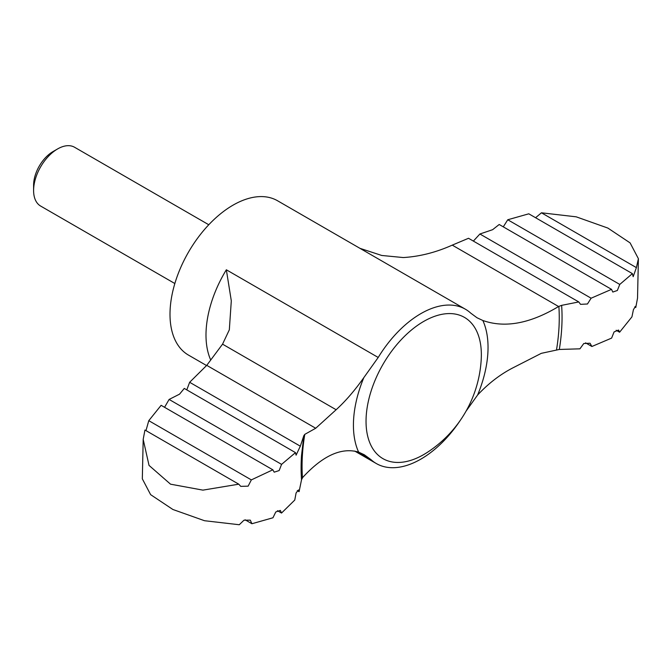 <?xml version="1.0" encoding="UTF-8"?>
<svg xmlns="http://www.w3.org/2000/svg" width="672" height="672" viewBox="0 0 672 672"><rect width="100%" height="100%" fill="white"/><g stroke="black" fill="none" stroke-linecap="round" stroke-linejoin="round"><path stroke-width="1.01" d="M561.624 305.357L558.583 306.516L452.256 245.129L468.518 238.283L578.777 301.938L561.624 305.357A184.514 106.529 -60 0 1 559.322 349.457L579.936 348.827L583.783 343.518L590.033 343.232L591.889 346.492L585.572 342.846M354.698 451.063L376.312 463.537A89.099 51.442 120 0 1 371.036 459.673L364.291 454.759L358.621 452.113C341.452 447.132 322.795 455.599 302.66 477.515L301.526 479.774L299.082 491.686L297.293 490.652M238.77 484.184L144.95 430.021L143.186 439.387L149.033 465.402L170.528 484.176L202.927 490.132L238.77 484.184L240.752 486.368L248.144 486.15L251.345 479.892L272.824 469.804L274.201 472.172L279.149 470.56L281.576 464.377L295.487 452.626L296.083 455.162L300.317 446.183L303.828 435.674L304.777 434.364L315.706 428.257L206.749 365.35L222.55 344.156L229.328 329.818L231.302 300.829L226.346 269.783A89.099 51.442 -60 0 0 210.714 359.982M145.975 430.609L148.781 420.672L161.129 405.317L272.824 469.804M164.556 407.299L169.109 399.445L179.542 394.162L184.279 388.424L295.487 452.626M299.082 491.686L298.469 489.947L296.1 492.929L294.764 500.052L281.518 513.055L280.333 510.401L275.78 511.963L272.958 517.776L251.916 523.732L250.286 520.145L243.97 520.204L239.274 524.74L204.498 520.716L172.88 509.485L150.629 494.659L142.321 478.834L143.195 439.387M638.4 258.712L630.101 242.894L607.866 228.068L576.215 216.829L541.447 212.797L636.392 267.616L638.4 258.712L637.526 298.158L635.771 307.524L635.502 306.331L633.436 309.624L631.932 316.865L619.592 332.228L616.165 330.246M591.889 346.492L611.612 338.1L614.074 331.934L618.551 330.053L619.592 332.228M206.539 365.526L188.454 355.085A89.099 51.442 -60 0 1 188.454 252.202A89.099 51.442 -60 0 1 277.553 200.76L465.41 309.221A89.099 51.442 120 0 1 470.677 313.085L476.986 317.747L482.84 320.494A95.189 54.961 -60 0 1 477.616 395.01C488.544 383.317 500.489 374.17 513.458 367.567L541.313 353.338L559.322 349.457M358.621 452.113A95.189 54.961 -60 0 1 363.846 377.605C354.833 390.398 345.593 401.108 336.134 409.735L315.706 428.257M363.846 377.605L378.21 357.462L226.346 269.783M465.41 309.221A89.099 51.442 120 0 0 378.21 357.462M477.616 395.01L466.057 411.155M376.312 463.537A89.099 51.442 120 0 0 420.857 459.127A89.099 51.442 120 0 0 460.202 420.487M174.846 283.534L40.631 206.052A33.944 19.597 -60 0 1 33.6 190.512L33.6 185.195A27.434 15.842 -60 0 1 52.996 151.595L57.599 148.94A33.944 19.597 -60 0 1 74.575 147.26L208.782 224.75M33.6 190.512A33.944 19.597 -60 0 1 57.599 148.94M479.9 233.999L591.116 298.208L611.528 289.346L499.204 224.49L492.61 229.698L479.9 233.999L473.432 241.021M535.584 217.728L541.447 212.797M636.392 267.616L633.167 276.704L632.394 273.622L528.797 213.814L507.755 219.761L619.769 284.432L632.394 273.622M619.769 284.432L617.35 290.48L612.805 292.051L611.528 289.346M503.286 226.85L507.755 219.761M300.317 446.183L189.647 382.284L186.791 389.878M281.576 464.377L169.109 399.445M251.345 479.892L148.781 420.672M251.916 523.732L245.137 519.809M281.518 513.055L277.435 510.695M635.771 307.524L634.738 306.928M189.647 382.284L206.749 365.35M452.256 245.129C435.868 252.445 419.538 256.586 403.267 257.552L381.755 255.469L359.965 248.338M482.84 320.494C504.848 328.272 530.099 323.61 558.583 306.516M591.116 298.208L587.462 303.996L580.532 304.34L578.777 301.938M301.526 479.774A184.514 106.529 -60 0 1 301.518 455.633L303.618 437.506M336.134 409.735L222.55 344.156M423.696 454.6A81.547 47.082 -60 0 1 366.038 421.31A81.547 47.082 -60 0 1 425.46 320.443A81.547 47.082 -60 0 1 481.244 358.873A118.801 118.801 0 0 1 427.232 452.432A81.547 47.082 -60 0 1 423.696 454.6M371.036 459.673L357.143 451.651M558.86 306.34A181.868 105 -60 0 1 556.542 349.709M302.459 477.733A181.868 105 -60 0 1 304.777 434.364"/></g></svg>
